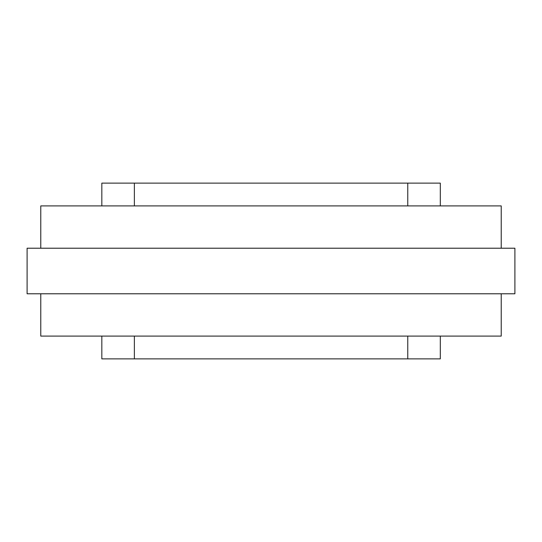 <?xml version="1.0" encoding="UTF-8"?>
<svg xmlns="http://www.w3.org/2000/svg" width="542" height="542" viewBox="0 0 542 542"><rect width="100%" height="100%" fill="white"/><g stroke="black" fill="none" stroke-linecap="round" stroke-linejoin="round"><path stroke-width="0.81" d="M101.828 358.872L101.828 336.094L101.828 358.872L440.307 358.872L440.307 336.094L440.307 358.872M501.221 248.216L501.221 205.906L40.779 205.906L40.779 248.216M514.9 293.784L514.9 248.216L27.1 248.216L27.1 293.784L514.9 293.784M40.779 293.784L40.779 336.094L501.221 336.094L501.221 293.784M101.828 183.128L101.828 205.906L101.828 183.128L134.369 183.128L134.369 205.906M440.307 183.128L440.307 205.906L440.307 183.128L134.369 183.128M134.369 336.094L134.369 358.872M407.76 336.094L407.76 358.872M407.76 183.128L407.76 205.906"/></g></svg>
